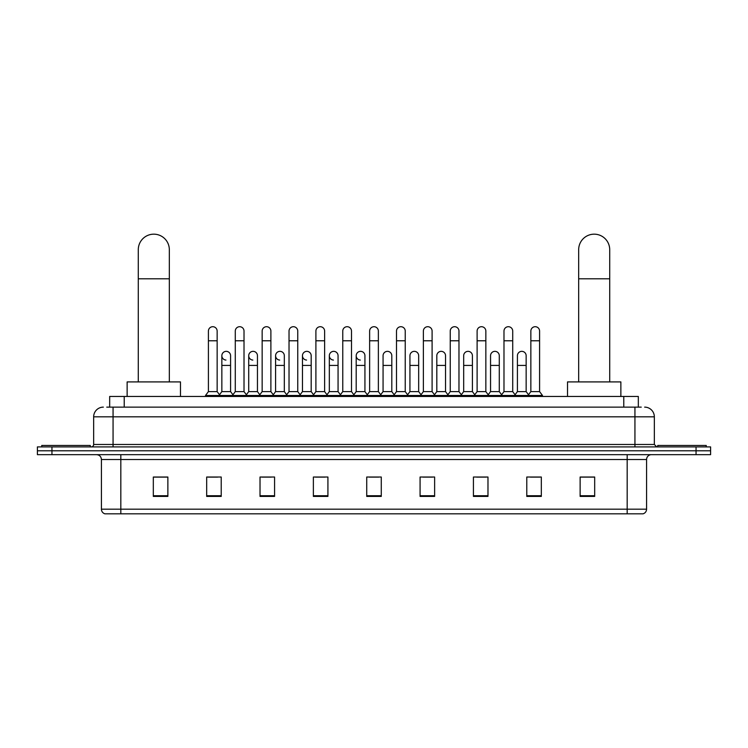 <?xml version="1.0" encoding="UTF-8"?>
<svg xmlns="http://www.w3.org/2000/svg" width="748" height="748" viewBox="0 0 748 748"><rect width="100%" height="100%" fill="white"/><g stroke="black" fill="none" stroke-linecap="round" stroke-linejoin="round"><path stroke-width="1.12" d="M109.675 407.127L109.675 396.459L638.325 396.459L638.325 407.127M106.983 407.127L641.242 407.127M106.758 407.127L113.06 407.127L113.06 416.823L93.659 416.823L93.659 444.471A2.422 2.422 0 0 1 91.237 446.902M103.364 407.127A9.696 9.696 0 0 0 93.659 416.823M644.636 407.127A9.696 9.696 0 0 1 654.341 416.823L654.341 444.471L656.763 446.902M51.949 446.902L37.4 446.902L37.4 450.782L51.949 450.782L37.4 450.782L37.4 454.662L51.949 454.662L51.949 450.782L696.051 450.782L51.949 450.782L51.949 446.902L696.051 446.902L696.051 450.782L710.6 450.782L696.051 450.782L696.051 454.662L51.949 454.662M696.051 454.662L710.6 454.662L710.6 446.902L696.051 446.902M646.581 509.173C646.44 511.501 645.281 513.053 643.084 513.829L627.179 513.829L627.179 509.173L646.581 509.173L646.581 459.506A4.853 4.853 0 0 1 651.424 454.662M627.179 513.829L104.916 513.829A4.853 4.853 0 0 1 101.419 509.173L101.419 459.506C101.139 456.561 99.521 454.943 96.576 454.662M594.679 496.42L594.679 477.018L580.13 477.018L580.13 496.42L594.679 496.42M541.328 496.42L541.328 477.018L526.779 477.018L526.779 496.42L541.328 496.42M487.976 496.42L487.976 477.018L473.428 477.018L473.428 496.42L487.976 496.42M434.625 496.42L434.625 477.018L420.077 477.018L420.077 496.42L434.625 496.42M167.87 496.42L167.87 477.018L153.321 477.018L153.321 496.42L167.87 496.42M221.221 496.42L221.221 477.018L206.672 477.018L206.672 496.42L221.221 496.42M274.572 496.42L274.572 477.018L260.024 477.018L260.024 496.42L274.572 496.42M327.923 496.42L327.923 477.018L313.375 477.018L313.375 496.42L327.923 496.42M381.274 496.42L381.274 477.018L366.726 477.018L366.726 496.42L381.274 496.42M476.626 477.112L486.331 477.112M530.369 477.112L540.065 477.112M315.413 477.112L325.109 477.112M261.669 477.112L271.374 477.112M207.935 477.112L217.631 477.112M422.891 477.112L432.587 477.112M369.147 477.112L378.853 477.112M167.87 477.112L153.321 477.112M594.679 477.112L580.13 477.112M90.265 446.902L90.265 445.443L41.766 445.443L41.766 446.902M138.287 381.91L138.287 249.692A15.521 15.521 0 0 1 153.808 234.171A15.521 15.521 0 0 1 169.328 249.692A15.521 15.521 0 0 0 153.808 234.171M169.328 381.91L169.328 249.692M180.483 396.459L180.483 381.91L127.132 381.91L127.132 396.459M578.672 381.91L578.672 249.692A15.521 15.521 0 0 1 594.192 234.171A15.521 15.521 0 0 1 609.714 249.692A15.521 15.521 0 0 0 594.192 234.171M609.714 381.91L609.714 249.692M620.868 396.459L620.868 381.91L567.517 381.91L567.517 396.459M706.234 446.902L706.234 445.443L657.735 445.443L657.735 446.902M208.412 340.779L217.144 340.779L217.144 391.606L208.412 391.606L208.412 331.074A4.366 4.366 0 0 1 213.058 326.717A4.366 4.366 0 0 1 217.144 331.074A4.366 4.366 0 0 0 213.058 326.717M208.412 391.606L205.504 395.486L205.504 396.459M217.144 391.606L220.052 395.486L205.504 395.486M235.283 391.606L235.283 340.779L244.016 340.779L244.016 391.606L235.283 391.606L232.376 395.486L220.052 395.486L220.052 396.459M235.283 340.779L235.283 331.074A4.366 4.366 0 0 1 239.921 326.717A4.366 4.366 0 0 1 244.016 331.074A4.366 4.366 0 0 0 239.921 326.717M244.016 391.606L246.924 395.486L232.376 395.486L232.376 396.459M262.155 391.606L262.155 340.779L270.888 340.779L270.888 391.606L262.155 391.606L259.247 395.486L246.924 395.486L246.924 396.459M262.155 340.779L262.155 331.074A4.366 4.366 0 0 1 266.793 326.717A4.366 4.366 0 0 1 270.888 331.074A4.366 4.366 0 0 0 266.793 326.717M270.888 391.606L273.796 395.486L259.247 395.486L259.247 396.459M289.027 391.606L289.027 340.779L297.76 340.779L297.76 391.606L289.027 391.606L286.119 395.486L273.796 395.486L273.796 396.459M289.027 340.779L289.027 331.074A4.366 4.366 0 0 1 293.665 326.717A4.366 4.366 0 0 1 297.76 331.074A4.366 4.366 0 0 0 293.665 326.717M297.76 391.606L300.668 395.486L286.119 395.486L286.119 396.459M315.899 391.606L315.899 340.779L324.623 340.779L324.623 391.606L315.899 391.606L312.982 395.486L300.668 395.486L300.668 396.459M315.899 340.779L315.899 331.074A4.366 4.366 0 0 1 320.537 326.717A4.366 4.366 0 0 1 324.623 331.074A4.366 4.366 0 0 0 320.537 326.717M324.623 391.606L327.54 395.486L312.982 395.486L312.982 396.459M342.762 391.606L342.762 340.779L351.495 340.779L351.495 391.606L342.762 391.606L339.854 395.486L327.54 395.486L327.54 396.459M342.762 340.779L342.762 331.074A4.366 4.366 0 0 1 347.409 326.717A4.366 4.366 0 0 1 351.495 331.074A4.366 4.366 0 0 0 347.409 326.717M351.495 391.606L354.402 395.486L339.854 395.486L339.854 396.459M369.634 391.606L369.634 340.779L378.366 340.779L378.366 391.606L369.634 391.606L366.726 395.486L354.402 395.486L354.402 396.459M369.634 340.779L369.634 331.074A4.366 4.366 0 0 1 374.271 326.717A4.366 4.366 0 0 1 378.366 331.074A4.366 4.366 0 0 0 374.271 326.717M378.366 391.606L381.274 395.486L366.726 395.486L366.726 396.459M396.505 391.606L396.505 340.779L405.238 340.779L405.238 391.606L396.505 391.606L393.598 395.486L381.274 395.486L381.274 396.459M396.505 340.779L396.505 331.074A4.366 4.366 0 0 1 401.143 326.717A4.366 4.366 0 0 1 405.238 331.074A4.366 4.366 0 0 0 401.143 326.717M405.238 391.606L408.146 395.486L393.598 395.486L393.598 396.459M423.377 391.606L423.377 340.779L432.101 340.779L432.101 391.606L423.377 391.606L420.46 395.486L408.146 395.486L408.146 396.459M423.377 340.779L423.377 331.074A4.366 4.366 0 0 1 428.015 326.717A4.366 4.366 0 0 1 432.101 331.074A4.366 4.366 0 0 0 428.015 326.717M432.101 391.606L435.018 395.486L420.46 395.486L420.46 396.459M450.24 391.606L450.24 340.779L458.973 340.779L458.973 391.606L450.24 391.606L447.332 395.486L435.018 395.486L435.018 396.459M450.24 340.779L450.24 331.074A4.366 4.366 0 0 1 454.887 326.717A4.366 4.366 0 0 1 458.973 331.074A4.366 4.366 0 0 0 454.887 326.717M458.973 391.606L461.881 395.486L447.332 395.486L447.332 396.459M477.112 391.606L477.112 340.779L485.845 340.779L485.845 391.606L477.112 391.606L474.204 395.486L461.881 395.486L461.881 396.459M477.112 340.779L477.112 331.074A4.366 4.366 0 0 1 481.749 326.717A4.366 4.366 0 0 1 485.845 331.074A4.366 4.366 0 0 0 481.749 326.717M485.845 391.606L488.753 395.486L474.204 395.486L474.204 396.459M503.984 391.606L503.984 340.779L512.717 340.779L512.717 391.606L503.984 391.606L501.076 395.486L488.753 395.486L488.753 396.459M503.984 340.779L503.984 331.074A4.366 4.366 0 0 1 508.621 326.717A4.366 4.366 0 0 1 512.717 331.074A4.366 4.366 0 0 0 508.621 326.717M512.717 391.606L515.624 395.486L501.076 395.486L501.076 396.459M530.856 391.606L530.856 340.779L539.589 340.779L539.589 391.606L530.856 391.606L527.948 395.486L515.624 395.486L515.624 396.459M530.856 340.779L530.856 331.074A4.366 4.366 0 0 1 535.493 326.717A4.366 4.366 0 0 1 539.589 331.074A4.366 4.366 0 0 0 535.493 326.717M539.589 391.606L542.496 395.486L527.948 395.486L527.948 396.459M542.496 395.486L542.496 396.459M225.943 360.069A4.366 4.366 0 0 1 221.847 355.711A4.366 4.366 0 0 1 226.494 351.354A4.366 4.366 0 0 1 230.58 355.711L230.58 365.417L221.847 365.417L221.847 355.711M230.58 365.417L230.58 391.606L221.847 391.606L221.847 365.417M221.847 391.606L219.501 394.738M230.58 391.606L232.937 394.738M252.815 360.069A4.366 4.366 0 0 1 248.719 355.711A4.366 4.366 0 0 1 253.357 351.354A4.366 4.366 0 0 1 257.452 355.711L257.452 365.417L248.719 365.417L248.719 355.711M257.452 365.417L257.452 391.606L248.719 391.606L248.719 365.417M248.719 391.606L246.373 394.738M257.452 391.606L259.799 394.738M279.677 360.069A4.366 4.366 0 0 1 275.591 355.711A4.366 4.366 0 0 1 280.229 351.354A4.366 4.366 0 0 1 284.324 355.711L284.324 365.417L275.591 365.417L275.591 355.711M284.324 365.417L284.324 391.606L275.591 391.606L275.591 365.417M275.591 391.606L273.235 394.738M284.324 391.606L286.671 394.738M306.549 360.069A4.366 4.366 0 0 1 302.463 355.711A4.366 4.366 0 0 1 307.101 351.354A4.366 4.366 0 0 1 311.187 355.711L311.187 365.417L302.463 365.417L302.463 355.711M311.187 365.417L311.187 391.606L302.463 391.606L302.463 365.417M302.463 391.606L300.107 394.738M311.187 391.606L313.543 394.738M333.421 360.069A4.366 4.366 0 0 1 329.326 355.711A4.366 4.366 0 0 1 333.973 351.354A4.366 4.366 0 0 1 338.059 355.711L338.059 365.417L329.326 365.417L329.326 355.711M338.059 365.417L338.059 391.606L329.326 391.606L329.326 365.417M329.326 391.606L326.979 394.738M338.059 391.606L340.415 394.738M360.293 360.069A4.366 4.366 0 0 1 356.198 355.711A4.366 4.366 0 0 1 360.835 351.354A4.366 4.366 0 0 1 364.931 355.711L364.931 365.417L356.198 365.417L356.198 355.711M364.931 365.417L364.931 391.606L356.198 391.606L356.198 365.417M356.198 391.606L353.851 394.738M364.931 391.606L367.287 394.738M383.07 355.711A4.366 4.366 0 0 1 387.707 351.354A4.366 4.366 0 0 1 391.802 355.711L391.802 365.417L383.07 365.417L383.07 355.711M391.802 365.417L391.802 391.606L383.07 391.606L383.07 365.417M383.07 391.606L380.713 394.738M391.802 391.606L394.149 394.738M409.941 355.711A4.366 4.366 0 0 1 414.579 351.354A4.366 4.366 0 0 1 418.674 355.711L418.674 365.417L409.941 365.417L409.941 355.711M418.674 365.417L418.674 391.606L409.941 391.606L409.941 365.417M409.941 391.606L407.585 394.738M418.674 391.606L421.021 394.738M436.813 355.711A4.366 4.366 0 0 1 441.451 351.354A4.366 4.366 0 0 1 445.537 355.711L445.537 365.417L436.813 365.417L436.813 355.711M445.537 365.417L445.537 391.606L436.813 391.606L436.813 365.417M436.813 391.606L434.457 394.738M445.537 391.606L447.893 394.738M463.676 355.711A4.366 4.366 0 0 1 468.323 351.354A4.366 4.366 0 0 1 472.409 355.711L472.409 365.417L463.676 365.417L463.676 355.711M472.409 365.417L472.409 391.606L463.676 391.606L463.676 365.417M463.676 391.606L461.329 394.738M472.409 391.606L474.765 394.738M490.548 355.711A4.366 4.366 0 0 1 495.185 351.354A4.366 4.366 0 0 1 499.281 355.711L499.281 365.417L490.548 365.417L490.548 355.711M499.281 365.417L499.281 391.606L490.548 391.606L490.548 365.417M490.548 391.606L488.201 394.738M499.281 391.606L501.628 394.738M517.42 355.711A4.366 4.366 0 0 1 522.057 351.354A4.366 4.366 0 0 1 526.153 355.711L526.153 365.417L517.42 365.417L517.42 355.711M526.153 365.417L526.153 391.606L517.42 391.606L517.42 365.417M517.42 391.606L515.063 394.738M526.153 391.606L528.499 394.738M124.224 407.127L124.224 396.459M623.776 407.127L623.776 396.459M113.06 446.902L113.06 444.471L654.341 444.471M93.659 444.471L113.06 444.471L113.06 416.823L634.94 416.823L634.94 446.902M654.341 416.823L634.94 416.823L634.94 407.127M627.179 454.662L627.179 459.506L101.419 459.506M646.581 459.506L627.179 459.506L627.179 509.173L120.821 509.173L120.821 513.829M101.419 509.173L120.821 509.173L120.821 454.662M381.274 495.746L366.726 495.746M327.923 495.746L313.375 495.746M274.572 495.746L260.024 495.746M221.221 495.746L206.672 495.746M167.87 495.746L153.321 495.746M434.625 495.746L420.077 495.746M487.976 495.746L473.428 495.746M541.328 495.746L526.779 495.746M594.679 495.746L580.13 495.746M138.287 278.789L169.328 278.789M578.672 278.789L609.714 278.789M217.144 340.779L217.144 331.074M244.016 340.779L244.016 331.074M270.888 340.779L270.888 331.074M297.76 340.779L297.76 331.074M324.623 340.779L324.623 331.074M351.495 340.779L351.495 331.074M378.366 340.779L378.366 331.074M405.238 340.779L405.238 331.074M432.101 340.779L432.101 331.074M458.973 340.779L458.973 331.074M485.845 340.779L485.845 331.074M512.717 340.779L512.717 331.074M539.589 340.779L539.589 331.074"/></g></svg>
